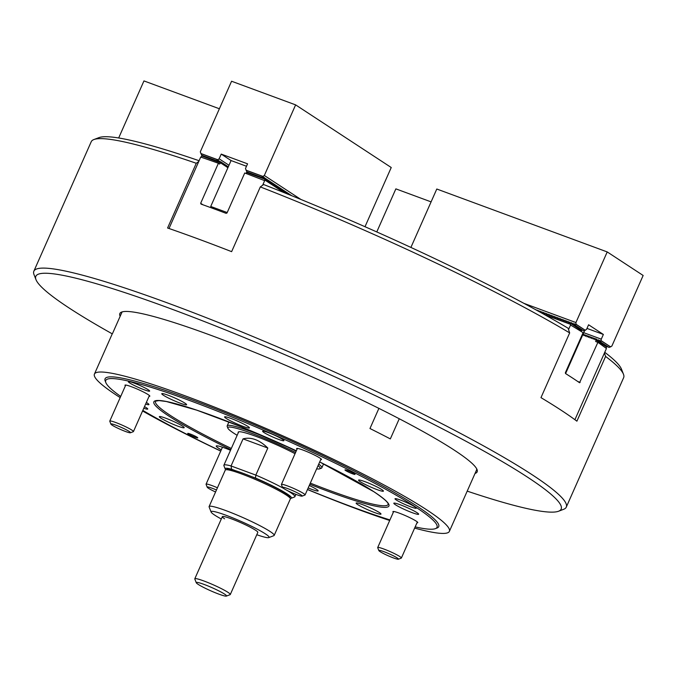 <?xml version="1.0" encoding="UTF-8"?>
<svg xmlns="http://www.w3.org/2000/svg" width="677" height="677" viewBox="0 0 677 677"><rect width="100%" height="100%" fill="white"/><g stroke="black" fill="none" stroke-linecap="round" stroke-linejoin="round"><path stroke-width="1.02" d="M476.616 468.687A194.121 19.845 23.9 0 1 476.49 470.168L449.376 531.369A194.121 19.845 -156.1 0 0 426.84 509.916A194.121 19.845 -156.1 0 0 230.874 413.672A194.121 19.845 -156.1 0 0 94.425 374.076A194.121 19.845 -156.1 0 0 116.96 395.529A194.121 19.845 -156.1 0 0 120.184 397.611M120.159 316.277A195.416 19.971 23.9 0 1 121.615 312.072A195.416 19.971 23.9 0 1 266.213 357.101A195.416 19.971 23.9 0 1 454.47 450.273A195.416 19.971 23.9 0 1 477.04 469.567A195.416 19.971 23.9 0 1 475.042 473.443M112.264 333.846A287.293 29.365 23.9 0 1 69.189 308.043A287.293 29.365 23.9 0 1 35.999 279.677A287.293 29.365 23.9 0 1 224.705 329.606A287.293 29.365 23.9 0 1 527.806 477.344A287.293 29.365 23.9 0 1 558.55 511.237A287.293 29.365 23.9 0 1 467.198 491.13M35.999 279.677L34.019 274.617A291.178 29.763 23.9 0 1 33.85 271.198A291.178 29.763 23.9 0 1 238.532 330.596A291.178 29.763 23.9 0 1 532.469 474.958A291.178 29.763 23.9 0 1 566.277 507.132A291.178 29.763 23.9 0 1 563.628 509.307L558.55 511.237M604.443 353.005L605.593 356.44L576.906 421.179A291.178 29.763 -156.1 0 0 561.157 410.228A291.178 29.763 -156.1 0 0 540.974 397.636L569.662 332.906L568.096 328.218A287.293 29.365 23.9 0 0 263.632 184.533L260.315 186.911A291.178 29.763 23.9 0 1 569.662 332.906M260.315 186.911L231.627 251.649A291.178 29.763 -156.1 0 0 167.583 228.005L196.271 163.275L198.759 161.49M33.85 271.198L91.226 141.73A291.178 29.763 23.9 0 1 93.866 139.555A291.178 29.763 23.9 0 1 196.271 163.275M604.756 352.302A287.293 29.365 23.9 0 1 621.494 369.185L623.475 374.246A291.178 29.763 23.9 0 1 623.644 377.664L566.277 507.132M93.866 139.555L98.952 137.626A287.293 29.365 23.9 0 1 199.097 160.72M605.593 356.44A291.178 29.763 23.9 0 1 623.475 374.246M121.378 313.527A194.121 19.845 23.9 0 1 121.547 312.876A194.121 19.845 23.9 0 1 122.554 311.784M295.587 452.481A50.47 5.162 -156.1 0 0 249.018 432.349A50.47 5.162 -156.1 0 0 227.87 428.16A50.47 5.162 -156.1 0 0 233.7 433.145A50.47 5.162 -156.1 0 0 237.153 435.294M296.162 451.17A51.765 5.289 -156.1 0 0 227.176 425.867A51.765 5.289 -156.1 0 0 227.21 426.468L227.87 428.16M316.641 468.839A50.47 5.162 -156.1 0 0 319.671 468.839L321.363 468.196A51.765 5.289 -156.1 0 0 321.829 467.807A51.765 5.289 -156.1 0 0 318.74 464.117M319.671 468.839A50.47 5.162 -156.1 0 0 318.072 465.624M295.045 453.692A39.148 4.003 -156.1 0 0 258.445 437.274A39.148 4.003 -156.1 0 0 238.194 432.154A39.148 4.003 -156.1 0 0 238.279 432.755M221.167 162.243L221.861 162.497L221.066 163.343L221.193 162.057L219.703 161.448M222.039 162.81L222.733 163.064L221.938 163.91L221.861 162.497M222.911 163.377L223.605 163.639L222.801 164.477L222.733 163.064M223.774 163.952L224.468 164.206L223.672 165.053L223.605 163.639M224.646 164.519L225.339 164.773L224.544 165.62L224.468 164.206M225.517 165.086L226.211 165.349L225.416 166.187L225.339 164.773M226.389 165.662L227.074 165.916L226.279 166.762L226.211 165.349M227.252 166.229L227.946 166.483L227.142 167.321L227.074 165.916M265.841 179.87L265.765 178.703M266.103 178.83L266.713 180.437L266.628 179.27M266.975 179.397L267.576 181.004L267.5 179.845M267.847 179.972L268.447 181.58L268.371 180.412M268.718 180.539L269.319 182.147L269.243 180.979M269.581 181.106L270.182 182.714L270.106 181.554M270.453 181.681L271.054 183.289L270.978 182.121M271.325 182.248L271.926 183.856L271.849 182.688M272.188 182.815L272.797 184.423L272.713 183.255M273.059 183.382L273.66 184.99L273.584 183.831M273.931 183.958L274.532 185.566L274.456 184.398M274.803 184.525L275.404 186.133L275.327 184.965M275.666 185.092L276.267 186.7L276.191 185.54M276.538 185.667L277.138 187.275L277.062 186.107M277.409 186.234L278.01 187.842L277.934 186.674M278.272 186.801L278.882 188.409L278.797 187.241M279.144 187.368L279.745 188.976L279.669 187.817M280.016 187.944L280.616 189.552L280.54 188.384M280.887 188.511L281.488 190.119L281.412 188.951M281.75 189.078L282.351 190.686L282.275 189.526M282.622 189.653L283.223 191.261L283.147 190.093M283.494 190.22L284.095 191.828L284.018 190.66M284.357 190.787L284.966 192.395L284.882 191.227M285.229 191.363L285.829 192.97L285.753 191.803M286.701 193.537L286.625 192.37M286.972 192.496L287.573 194.104M201.018 204.09L200.663 203.286L201.018 204.09A266.594 27.249 23.9 0 1 226.084 213.34L226.998 213.01L244.735 172.99A266.594 27.249 -156.1 0 1 264.665 180.666L262.625 185.253M202.965 204.792L200.663 203.286L218.4 163.267A266.594 27.249 -156.1 0 0 200.722 157.064L187.681 186.488A266.594 27.249 23.9 0 0 187.639 186.471L169.013 228.496M264.665 180.666L264.893 178.136M265.24 178.263L265.79 179.769M286.1 191.929L286.65 193.436M287.623 194.054L287.497 192.937M287.835 193.063L288.326 194.333M288.537 194.417L288.36 193.512M288.707 193.639L289.13 194.663M289.451 194.79L289.231 194.079M289.578 194.206L289.942 194.984M290.365 195.154L290.103 194.646M290.45 194.773L290.746 195.315M246.546 172.5L246.851 171.882L261.567 177.315L264.326 175.495L295.621 104.876L391.238 167.515L365.005 226.719M246.081 173.498L246.53 172.491L265.02 179.261L246.606 172.466M265.012 180.141L284.069 192.623M227.946 166.483L228.039 167.405M202.465 155.634L200.824 157.098M220.99 161.93L219.619 164.062L218.4 163.267M220.194 162.768L201.746 155.964M227.21 212.544L210.733 206.46L231.077 160.559L246.487 166.254M210.733 206.46L214.778 209.108M236.112 470.887L231.61 469.229A36.236 3.707 -156.1 0 0 225.229 469.068L223.909 465.691A38.826 3.969 23.9 0 1 223.884 465.234A38.826 3.969 23.9 0 1 231.06 465.954L243.06 438.882C251.116 436.775 259.376 439.822 267.821 448.03L255.83 475.102A38.826 3.969 23.9 0 1 283.485 488.329M287.403 490.563A38.826 3.969 23.9 0 1 290.365 492.407A38.826 3.969 23.9 0 1 294.876 496.698A38.826 3.969 23.9 0 1 294.52 496.986L291.135 498.272A36.236 3.707 -156.1 0 0 255.508 478.047L251.006 476.388M290.289 498.39A36.236 3.707 -156.1 0 0 291.135 498.272M231.61 469.229L231.06 465.954L255.83 475.102L255.508 478.047M225.229 469.068A36.236 3.707 -156.1 0 0 225.712 469.77M243.06 438.882L267.821 448.03M196.262 582.736A16.561 1.692 -156.1 0 0 218.815 594.11A16.561 1.692 -156.1 0 0 226.389 596.082A16.561 1.692 -156.1 0 0 220.008 591.495A16.561 1.692 -156.1 0 0 203.98 584.386A16.561 1.692 -156.1 0 0 196.262 582.736L194.807 579.021A19.413 1.98 23.9 0 1 194.798 578.793A19.413 1.98 23.9 0 1 203.853 580.968A19.413 1.98 23.9 0 1 221.87 588.897A19.413 1.98 23.9 0 1 230.29 594.524L257.827 532.376A19.413 1.98 -156.1 0 0 255.576 530.235A19.413 1.98 -156.1 0 0 235.977 520.613A19.413 1.98 -156.1 0 0 222.335 516.653A19.413 1.98 -156.1 0 0 224.586 518.794M225.602 469.813L227.294 469.169A34.299 3.503 23.9 0 1 252.673 477.073A34.299 3.503 23.9 0 1 285.711 493.423A34.299 3.503 23.9 0 1 289.671 496.816L290.331 498.5A35.585 3.639 -156.1 0 0 286.219 494.989A35.585 3.639 -156.1 0 0 251.937 478.013A35.585 3.639 -156.1 0 0 225.602 469.813A35.585 3.639 -156.1 0 0 225.28 470.083L209.108 506.565A35.585 3.639 23.9 0 1 234.124 513.826A35.585 3.639 23.9 0 1 270.055 531.47A35.585 3.639 23.9 0 1 274.185 535.405A35.585 3.639 23.9 0 1 273.863 535.668L268.777 537.597A31.709 3.241 -156.1 0 0 265.392 533.857A31.709 3.241 -156.1 0 0 231.94 517.55A31.709 3.241 -156.1 0 0 211.114 512.04A31.709 3.241 -156.1 0 0 214.778 515.172A31.709 3.241 -156.1 0 0 221.294 518.997M211.114 512.04L209.134 506.988A35.585 3.639 23.9 0 1 209.108 506.565M256.795 534.72A31.709 3.241 -156.1 0 0 268.777 537.597M274.185 535.405L290.348 498.915A35.585 3.639 -156.1 0 0 290.331 498.5M230.518 450.273A19.091 1.955 -156.1 0 0 216.251 446.025A19.091 1.955 -156.1 0 0 218.468 448.132A19.091 1.955 -156.1 0 0 221.286 449.824M188.358 434.025A5.501 0.559 -156.1 0 0 193.918 436.75A5.501 0.559 -156.1 0 0 197.777 437.875A5.501 0.559 -156.1 0 0 197.142 437.266A5.501 0.559 -156.1 0 0 191.591 434.541A5.501 0.559 -156.1 0 0 187.724 433.415A5.501 0.559 -156.1 0 0 188.358 434.025M345.608 470.532A5.501 0.559 -156.1 0 0 351.16 473.257A5.501 0.559 -156.1 0 0 355.027 474.374A5.501 0.559 -156.1 0 0 354.393 473.773A5.501 0.559 -156.1 0 0 348.841 471.04A5.501 0.559 -156.1 0 0 344.974 469.923A5.501 0.559 -156.1 0 0 345.608 470.532M396.358 500.032A11.644 1.193 -156.1 0 0 408.121 505.812A11.644 1.193 -156.1 0 0 416.304 508.182A11.644 1.193 -156.1 0 0 414.95 506.895A11.644 1.193 -156.1 0 0 403.196 501.124A11.644 1.193 -156.1 0 0 395.013 498.746A11.644 1.193 -156.1 0 0 396.358 500.032M143.769 408.265A11.644 1.193 -156.1 0 0 147.747 409.043A11.644 1.193 -156.1 0 0 146.393 407.757A11.644 1.193 -156.1 0 0 144.497 406.632M129.696 382.937A11.644 1.193 -156.1 0 0 141.459 388.716A11.644 1.193 -156.1 0 0 149.642 391.086A11.644 1.193 -156.1 0 0 148.288 389.8A11.644 1.193 -156.1 0 0 136.534 384.028A11.644 1.193 -156.1 0 0 128.351 381.65A11.644 1.193 -156.1 0 0 129.696 382.937M263.979 432.51A11.644 1.193 -156.1 0 0 275.734 438.281A11.644 1.193 -156.1 0 0 283.925 440.659A11.644 1.193 -156.1 0 0 282.571 439.373A11.644 1.193 -156.1 0 0 270.817 433.602A11.644 1.193 -156.1 0 0 262.625 431.224A11.644 1.193 -156.1 0 0 263.979 432.51M308.179 487.948A13.591 1.388 -156.1 0 0 318.156 490.893A13.591 1.388 -156.1 0 0 316.582 489.395A13.591 1.388 -156.1 0 0 309.271 485.485M160.923 418.166A13.591 1.388 -156.1 0 0 174.641 424.902A13.591 1.388 -156.1 0 0 184.186 427.669A13.591 1.388 -156.1 0 0 182.612 426.171A13.591 1.388 -156.1 0 0 168.895 419.435A13.591 1.388 -156.1 0 0 159.34 416.66A13.591 1.388 -156.1 0 0 160.923 418.166M145.614 404.093A13.591 1.388 -156.1 0 0 148.94 404.584A13.591 1.388 -156.1 0 0 147.366 403.077A13.591 1.388 -156.1 0 0 146.35 402.443M149.067 396.307A13.591 1.388 -156.1 0 0 149.829 396.18A13.591 1.388 -156.1 0 0 148.255 394.674A13.591 1.388 -156.1 0 0 134.537 387.938A13.591 1.388 -156.1 0 0 124.983 385.171A13.591 1.388 -156.1 0 0 125.406 385.822M163.352 395.207A13.591 1.388 -156.1 0 0 177.061 401.943A13.591 1.388 -156.1 0 0 186.615 404.719A13.591 1.388 -156.1 0 0 185.041 403.221A13.591 1.388 -156.1 0 0 171.323 396.477A13.591 1.388 -156.1 0 0 161.769 393.709A13.591 1.388 -156.1 0 0 163.352 395.207M226.177 418.403A13.591 1.388 -156.1 0 0 239.886 425.139A13.591 1.388 -156.1 0 0 249.441 427.906A13.591 1.388 -156.1 0 0 247.867 426.408A13.591 1.388 -156.1 0 0 234.149 419.672A13.591 1.388 -156.1 0 0 224.595 416.897A13.591 1.388 -156.1 0 0 226.177 418.403M320.712 459.666A13.591 1.388 -156.1 0 0 321.473 459.539A13.591 1.388 -156.1 0 0 319.899 458.041A13.591 1.388 -156.1 0 0 306.182 451.305A13.591 1.388 -156.1 0 0 296.628 448.529A13.591 1.388 -156.1 0 0 297.051 449.181M360.139 481.626A13.591 1.388 -156.1 0 0 373.856 488.362A13.591 1.388 -156.1 0 0 383.41 491.13A13.591 1.388 -156.1 0 0 381.836 489.632A13.591 1.388 -156.1 0 0 368.119 482.896A13.591 1.388 -156.1 0 0 358.565 480.12A13.591 1.388 -156.1 0 0 360.139 481.626M395.385 504.712A13.591 1.388 -156.1 0 0 409.103 511.457A13.591 1.388 -156.1 0 0 418.657 514.224A13.591 1.388 -156.1 0 0 417.074 512.726A13.591 1.388 -156.1 0 0 403.365 505.99A13.591 1.388 -156.1 0 0 393.811 503.214A13.591 1.388 -156.1 0 0 395.385 504.712M417.007 522.754A13.591 1.388 -156.1 0 0 417.768 522.627A13.591 1.388 -156.1 0 0 416.186 521.121A13.591 1.388 -156.1 0 0 402.476 514.385A13.591 1.388 -156.1 0 0 392.922 511.617A13.591 1.388 -156.1 0 0 393.337 512.269M357.71 504.577A13.591 1.388 -156.1 0 0 371.428 511.313A13.591 1.388 -156.1 0 0 380.982 514.088A13.591 1.388 -156.1 0 0 379.408 512.582A13.591 1.388 -156.1 0 0 365.69 505.846A13.591 1.388 -156.1 0 0 356.136 503.079A13.591 1.388 -156.1 0 0 357.71 504.577M415.17 526.901A181.182 18.516 -156.1 0 0 435.37 528.652A181.182 18.516 -156.1 0 0 415.983 507.276A181.182 18.516 -156.1 0 0 224.84 414.112A181.182 18.516 -156.1 0 0 105.84 382.623A181.182 18.516 -156.1 0 0 120.709 396.417M435.37 528.652L437.063 528.009A182.468 18.651 -156.1 0 0 417.54 506.481A182.468 18.651 -156.1 0 0 225.035 412.648A182.468 18.651 -156.1 0 0 105.18 380.939L105.84 382.623M399.261 418.758L390.333 438.908A194.121 19.845 23.9 0 0 369.964 428.524L378.892 408.383M121.919 312.309L112.526 333.49A194.121 19.845 23.9 0 0 112.154 334.057L94.425 374.076M142.813 410.414A181.182 18.516 -156.1 0 0 220.761 451.017M307.51 489.454A181.182 18.516 -156.1 0 0 389.944 519.928M142.559 410.981A194.121 19.845 -156.1 0 0 220.727 451.094M307.476 489.53A194.121 19.845 -156.1 0 0 389.69 520.495M414.637 528.094A194.121 19.845 -156.1 0 0 449.376 531.369M263.48 178.567L248.586 173.024L263.48 178.567L265.139 178.229M218.282 161.888L203.396 156.345L218.282 161.888L219.949 161.541M262.608 178L247.723 172.457L262.608 178L264.309 177.476L263.311 178.457M217.419 161.312L202.694 155.879L217.419 161.312L219.111 160.796L218.121 161.778M300.876 199.436L264.326 175.495M247.02 171.992L261.567 177.315M261.737 177.425L263.438 176.909L262.439 177.89M265.536 178.77L266.01 178.796M266.399 179.346L266.882 179.363M267.271 179.913L267.745 179.93M268.143 180.48L268.617 180.505M269.014 181.047L269.488 181.072M269.878 181.622L270.36 181.639M270.749 182.189L271.223 182.215M271.621 182.756L272.095 182.782M272.493 183.332L272.966 183.349M273.356 183.899L273.83 183.916M274.227 184.466L274.701 184.491M275.099 185.033L275.573 185.058M275.962 185.608L276.444 185.625M276.834 186.175L277.308 186.2M277.705 186.742L278.179 186.767M278.577 187.317L279.051 187.334M279.44 187.884L279.914 187.91M280.312 188.451L280.786 188.477M281.183 189.027L281.657 189.044M282.047 189.594L282.529 189.611M282.918 190.161L283.392 190.186M283.79 190.728L284.264 190.753M284.662 191.303L285.135 191.32M285.525 191.87L285.999 191.896M286.396 192.437L286.87 192.463M287.268 193.013L287.742 193.03M288.131 193.58L288.614 193.597M289.003 194.147L289.477 194.172M289.874 194.714L290.348 194.739M290.746 195.289L291.22 195.306M246.851 171.882L245.48 168.539L247.562 163.826L221.227 154.102L219.136 158.816L216.378 160.635L218.349 160.288L217.249 161.202M231.077 160.559L221.227 154.102M228.987 165.264L219.136 158.816M216.547 160.745L201.831 155.312L216.378 160.635M201.661 155.202L200.29 151.851L231.576 81.24L295.621 104.876M200.824 153.493L217.503 159.654M246.013 170.172L262.693 176.333M115.911 425.19A10.739 1.1 -156.1 0 0 110.901 424.115A10.739 1.1 -156.1 0 0 125.524 431.486A10.739 1.1 -156.1 0 0 130.441 432.772A10.739 1.1 -156.1 0 0 126.303 429.793A10.739 1.1 -156.1 0 0 115.911 425.19M110.901 424.115L109.784 421.246A12.939 1.32 23.9 0 1 109.776 421.094A12.939 1.32 23.9 0 1 115.809 422.541A12.939 1.32 23.9 0 1 127.818 427.822A12.939 1.32 23.9 0 1 133.437 431.579A12.939 1.32 23.9 0 1 133.318 431.672L130.441 432.772M300.935 494.862A10.739 1.1 -156.1 0 0 289.604 489.336A10.739 1.1 -156.1 0 0 282.546 487.474A10.739 1.1 -156.1 0 0 283.79 488.532A10.739 1.1 -156.1 0 0 294.131 493.651A10.739 1.1 -156.1 0 0 302.086 496.131A10.739 1.1 -156.1 0 0 300.935 494.862M282.546 487.474L281.42 484.605A12.939 1.32 23.9 0 1 281.412 484.453A12.939 1.32 23.9 0 1 290.509 487.093A12.939 1.32 23.9 0 1 303.575 493.508A12.939 1.32 23.9 0 1 305.082 494.938A12.939 1.32 23.9 0 1 304.963 495.039L302.086 496.131M393.464 557.933A10.739 1.1 -156.1 0 0 398.381 559.219A10.739 1.1 -156.1 0 0 394.234 556.24A10.739 1.1 -156.1 0 0 383.842 551.637A10.739 1.1 -156.1 0 0 378.841 550.562A10.739 1.1 -156.1 0 0 393.464 557.933M378.841 550.562L377.715 547.693A12.939 1.32 23.9 0 1 377.707 547.541A12.939 1.32 23.9 0 1 383.749 548.988A12.939 1.32 23.9 0 1 395.757 554.268A12.939 1.32 23.9 0 1 401.376 558.026A12.939 1.32 23.9 0 1 401.258 558.119L398.381 559.219M216.462 489.979A10.739 1.1 -156.1 0 0 207.196 487.195A10.739 1.1 -156.1 0 0 208.44 488.261A10.739 1.1 -156.1 0 0 215.574 491.976M207.196 487.195L206.079 484.334A12.939 1.32 23.9 0 1 206.07 484.182A12.939 1.32 23.9 0 1 217.435 487.778M597.376 340.785L605.932 346.311L597.376 340.785L596.784 339.185M572.023 324.181L580.578 329.699L572.023 324.181L571.43 322.582M598.925 341.36L607.481 346.878L598.925 341.36L598.333 339.761M573.571 324.748L582.127 330.266L573.571 324.748L572.979 323.149M573.868 324.858L574.536 323.724L575.416 325.434L575.992 324.181L575.924 322.548L607.218 251.929L643.15 275.471L611.856 346.091L609.029 347.453L600.474 341.927L609.029 347.453M584.166 334.666L584.589 335.157M585.715 335.242L586.138 335.733M587.264 335.809L587.687 336.3M588.812 336.384L589.235 336.875M590.361 336.951L590.793 337.442M591.91 337.527L592.341 338.018M593.458 338.102L593.89 338.593M595.007 338.669L595.438 339.16M597.673 340.895L598.358 339.829M599.221 341.47L599.704 340.269L600.474 341.927M600.77 342.037L601.278 339.16L603.368 334.455L588.592 324.774L586.502 329.479L583.676 330.841L575.12 325.324M583.718 332.678L601.278 339.16M586.984 328.404L603.368 334.455M575.416 325.434L583.676 330.841M537.106 310.083L537.64 310.802M538.655 310.65L539.247 311.522M540.204 311.225L540.796 312.097M541.752 311.801L542.345 312.672M543.301 312.368L543.893 313.239M544.85 312.943L545.442 313.815M546.407 313.51L546.999 314.382M547.955 314.086L548.548 314.957M549.504 314.661L550.096 315.533M551.053 315.228L551.645 316.1M552.601 315.804L553.194 316.675M554.15 316.371L554.742 317.242M555.699 316.946L556.291 317.818M557.247 317.521L557.84 318.393M558.796 318.088L559.388 318.96M560.344 318.664L560.937 319.536M561.893 319.231L562.485 320.103M563.45 319.806L564.043 320.678M564.999 320.373L565.591 321.245M566.547 320.949L567.14 321.82M568.096 321.524L568.688 322.396M569.645 322.091L570.237 322.963M572.319 324.291L573.004 323.217M523.93 303.355L575.924 322.548M410.905 247.427L436.792 189.018L607.218 251.929M575.992 324.181L585.343 330.317M601.345 340.793L610.696 346.929M431.088 201.873L395.867 188.866L376.776 231.932M219.382 108.76L143.956 80.918L118.67 137.981M584.683 330.494L565.591 373.586M569.983 322.269L569.611 323.225L571.337 322.717L570.652 324.376L545.112 314.949M568.435 321.702L568.062 322.658L569.789 322.15M566.886 321.126L566.514 322.083L568.24 321.575M565.337 320.56L564.965 321.516L566.691 321M563.78 319.984L563.416 320.94L565.143 320.433M562.232 319.417L561.868 320.365L563.594 319.857M560.683 318.842L560.319 319.798L562.037 319.29M559.134 318.266L558.77 319.222L560.488 318.715M557.586 317.699L557.222 318.655L558.94 318.139M556.037 317.124L555.673 318.08L557.391 317.572M554.488 316.557L554.116 317.513L555.842 316.997M552.94 315.981L552.567 316.938L554.294 316.43M551.391 315.406L551.019 316.362L552.745 315.854M549.842 314.839L549.47 315.795L551.196 315.279M548.294 314.263L547.921 315.22L549.648 314.712M546.737 313.696L546.373 314.653L548.099 314.136M545.188 313.121L544.824 314.077L546.551 313.569M543.639 312.554L543.276 313.502L544.993 312.994M542.091 311.979L541.727 312.935L543.445 312.427M596.886 339.456L595.802 338.847L594.736 339.685L594.609 338.407L593.187 339.118L593.06 337.84L591.639 338.542L591.512 337.264L590.09 337.975L589.963 336.689L588.541 337.4L588.415 336.122L586.993 336.824L586.866 335.547L585.444 336.257L585.317 334.98L583.887 335.682L583.76 334.404L582.77 334.819M568.545 329.564L570.559 325.028A266.594 27.249 -156.1 0 1 583.109 332.678L565.371 372.697L565.515 373.526A266.594 27.249 23.9 0 1 579.571 382.742L597.884 342.359A266.594 27.249 -156.1 0 1 606.423 348.528L593.39 377.952A266.594 27.249 23.9 0 1 593.407 377.969L574.917 419.698M579.571 382.742L580.155 382.378L577.726 381.481M595.337 338.881L594.609 338.407M593.788 338.314L593.06 337.84M592.231 337.738L591.512 337.264M590.683 337.163L589.963 336.689M589.134 336.596L588.415 336.122M587.585 336.02L586.866 335.547M586.037 335.453L585.317 334.98M584.488 334.878L583.76 334.404M597.884 342.359L595.709 341.555L596.158 338.982M606.279 348.418L606.38 346.243M606.634 347.039L596.285 340.26M541.896 311.852L540.381 312.309M540.542 311.403L539.095 311.606M538.994 310.836L537.817 310.895M537.445 310.261L536.531 310.184M535.896 309.694L535.245 309.482M581.416 329.885L581.441 330.486L571.117 323.716L581.509 330.579L581.128 331.442M540.348 311.276L540.153 312.182M538.799 310.709L538.655 311.361M570.652 324.376L570.559 325.028M230.29 594.524A19.413 1.98 23.9 0 1 230.112 594.668L226.389 596.082M220.262 162.742L201.856 155.947M230.806 449.621A128.528 13.134 23.9 0 1 168.785 416.025A128.528 13.134 23.9 0 1 176.79 403.974A128.528 13.134 23.9 0 1 296.331 450.789L240.75 426.645L196.804 410.177L166.356 401.512L159.044 400.581L155.575 401.165A127.242 13.007 -156.1 0 0 170.265 415.373A127.242 13.007 -156.1 0 0 231.322 448.462M310.32 483.124A127.242 13.007 -156.1 0 0 388.226 504.263L388.2 503.959C387.769 501.936 382.962 497.84 373.78 491.671L319.696 461.959A128.528 13.134 23.9 0 1 373.966 491.764A128.528 13.134 23.9 0 1 309.804 484.283M246.089 170.282L262.668 176.401M200.9 153.603L217.478 159.721M601.252 340.836L610.552 346.929M575.899 324.232L585.199 330.325M606.55 346.937L596.225 340.167M228.919 421.94L227.176 425.867M323.572 463.88L321.829 467.807M238.693 431.816L223.884 465.234M295.908 494.371L294.876 496.698M109.776 421.094L125.744 385.044M133.437 431.579L149.414 395.529M281.412 484.453L297.389 448.402M305.082 494.938L321.05 458.888M401.376 558.026L417.345 521.975M377.707 547.541L393.684 511.49M206.07 484.182L222.454 447.209M194.798 578.793L222.335 516.653"/></g></svg>
